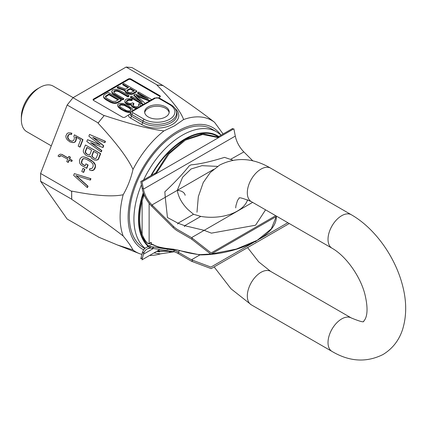 <?xml version="1.0" encoding="UTF-8"?>
<svg xmlns="http://www.w3.org/2000/svg" width="427" height="427" viewBox="0 0 427 427"><rect width="100%" height="100%" fill="white"/><g stroke="black" fill="none" stroke-linecap="round" stroke-linejoin="round"><path stroke-width="0.64" d="M163.029 85.496L156.944 85.096A83.404 48.155 -60 0 1 160.098 85.235A83.404 48.155 -60 0 1 163.135 85.651L131.991 67.573L126.125 67.05L73.017 97.714L67.151 105.01L40.597 173.453L40.597 181.272L67.151 219.051L98.488 236.996M71.635 191.371L71.741 199.345C95.258 215.304 112.402 227.527 123.168 236.014A75.905 43.826 120 0 1 123.168 194.739C112.413 196.991 95.274 195.774 71.741 191.093L71.635 191.371L40.597 173.453M40.597 181.272L71.635 199.19M104.273 115.509L101.119 119.282A83.404 48.155 -60 0 1 104.273 115.509C130.619 124.209 150.512 129.338 163.947 130.897L174.686 125.751L183.605 119.549C180.893 111.783 172.006 100.302 156.944 85.096M98.189 122.928L98.082 123.211A83.404 48.155 -60 0 1 101.119 119.282L98.189 122.928L67.151 105.01M71.741 199.345A83.404 48.155 120 0 1 71.635 195.283A83.404 48.155 -60 0 1 71.741 191.093M141.908 254.428A75.905 43.826 120 0 1 139.261 253.547A75.905 43.826 120 0 1 132.994 249.992L117.537 245.029L98.189 236.969M125.666 89.126L128.596 87.434L122.784 84.076L123.819 83.478L136.832 90.994L132.696 93.385L130.038 93.641L126.301 92.28L125.052 90.759L125.186 90.044L117.265 87.263L118.471 86.564L125.666 89.126M126.984 90.284L126.744 90.743L127.609 91.842L130.342 92.824L134.414 90.791L130.262 88.394L126.984 90.284L126.904 91.148M122.693 99.16L112.893 93.299L111.714 91.426L112.434 90.049L115.509 89.232L118.759 89.916L128.901 95.573L127.865 96.171L118.001 90.673L115.754 90.375L114.094 91.01L113.721 92.184L115.141 93.604L123.729 98.562L122.693 99.16L122.693 99.875L112.893 94.02L112.13 93.182L111.714 91.426M117.174 102.347L114.794 102.763L111.543 102.08L105.827 98.979L103.852 97.244L103.435 96.203L104.156 94.831L108.298 92.44L121.311 99.955L117.174 102.347L117.174 103.062L114.794 103.478L112.995 103.238L109.985 102.096L105.827 99.699L103.852 97.959L103.435 96.203M118.615 99.592L108.922 93.993L105.405 96.347L105.928 97.644L106.862 98.381L112.301 101.322L115.514 101.386L118.615 99.592M143.584 104.353L130.47 96.785L131.495 96.192L142.159 102.347L133.886 94.81L135.252 94.025L148.302 98.797L137.643 92.643L138.668 92.051L151.782 99.624M150.155 100.564L136.01 95.248L145.212 103.414M137.611 107.801L134.825 107.577L131.943 105.912L131.238 104.327L128.602 104.183L126.125 102.95L124.908 101.658L124.844 101.028L125.346 99.742L126.712 98.952L130.032 98.701L132.274 99.4L131.42 99.897L129.755 99.523L127.983 99.881L126.958 100.473L126.339 101.498L126.979 102.459L129.627 103.59L130.715 103.628L132.712 102.811L133.864 103.473L132.733 104.791L134.356 106.52L136.651 106.857L137.793 106.531L139.042 105.48L138.455 104.151L139.309 103.66L140.291 104.423L140.68 106.035M131.206 111.778L127.652 111.719L123.515 110.118L120.921 108.618L118.146 106.227L117.783 104.444L118.519 103.686L119.832 103.259L122.928 103.467L127.065 105.069L131.623 108.095L132.434 108.96L132.797 110.582M125.976 110.358L128.388 110.961L130.619 110.673L131.185 110.011L131.121 109.381L130.075 107.988L124.599 104.828L122.191 104.225L119.96 104.514L119.395 105.175L119.459 105.805L120.505 107.198L125.976 110.358M73.017 97.714L104.055 115.632M126.125 67.05L157.163 84.973M158.705 97.746L159.821 97.1A1.756 1.014 0 0 0 160.338 96.379A1.756 1.014 0 0 0 159.821 95.664L130.859 78.942A1.756 1.014 0 0 0 128.372 78.942L93.609 99.011A1.756 1.014 0 0 0 93.097 99.726A1.756 1.014 0 0 0 93.609 100.446L122.576 117.169A1.756 1.014 0 0 0 125.058 117.169L130.39 113.753M117.265 87.263L117.265 87.978L125.058 90.716M125.052 90.759L125.052 91.479L125.639 92.419L125.639 91.698M126.301 92.28L126.301 92.995L125.639 92.419M127.406 92.921L127.406 93.636L126.301 92.995M128.41 93.299L128.41 94.015L127.406 93.636M130.038 93.641L130.038 94.356L128.41 94.015M131.559 93.721L131.559 94.436L130.038 94.356M132.696 93.385L132.696 94.1L131.559 94.436M136.832 90.994L136.832 91.709L132.696 94.1M122.784 84.076L122.784 84.792L127.977 87.791M160.226 96.737A1.756 1.014 0 0 0 159.821 96.379L130.859 79.657A1.756 1.014 0 0 0 128.372 79.657L93.609 99.726A1.756 1.014 0 0 0 93.209 100.089M140.008 101.108L133.886 95.531L133.886 94.81M142.965 104.711L130.47 97.5L130.47 96.785M149.402 100.996L137.409 96.491M144.913 97.559L137.643 93.358L137.643 92.643M136.368 108.522L132.925 107.396L131.42 105.933L131.238 105.042L128.602 104.898L126.125 103.67L124.908 102.373L124.844 101.028M138.972 105.56L138.455 104.151M133.864 103.473L133.864 104.193L132.898 105.17M132.274 99.4L132.274 100.121L131.42 100.612L129.125 100.27L127.983 100.601L126.461 101.77M130.763 112.643L126.157 111.965L120.921 109.339L118.146 106.947L117.783 104.444M123.729 98.562L123.729 99.277L122.693 99.875M128.901 95.573L128.901 96.288L127.865 96.886L119.282 91.933L116.827 91.111L114.788 91.33L113.737 92.211M121.311 99.955L121.311 100.671L117.174 103.062M131.121 109.381L131.121 110.086L130.075 108.709L128.516 107.609L124.599 105.549L121.103 104.909L119.464 105.811M133.795 91.148L130.262 89.11L126.984 90.999M117.996 99.95L108.922 94.714L105.458 96.988M165.623 106.894A12.292 7.094 180 0 1 169.22 111.917A12.292 7.094 180 0 1 161.636 118.471A12.292 7.094 180 0 1 148.238 116.934A12.292 7.094 180 0 1 144.641 111.917A12.292 7.094 180 0 1 152.225 105.357A12.292 7.094 180 0 1 165.623 106.894M144.7 112.632A12.292 7.094 180 0 1 152.807 106.665A12.292 7.094 180 0 1 165.623 108.33A12.292 7.094 180 0 1 169.156 112.632M124.908 101.658L124.908 102.373M125.431 102.352L125.431 103.072M126.125 102.95L126.125 103.67M127.278 103.617L127.278 104.332M128.602 104.183L128.602 104.898M129.808 104.487L129.808 105.202M131.238 104.327L131.238 105.042M131.42 105.218L131.42 105.933M131.943 105.912L131.943 106.633M132.925 106.681L132.925 107.396M133.502 107.012L133.502 107.727M134.825 107.577L134.825 108.293M136.661 107.85L136.661 108.351M140.761 105.485L140.761 105.987M138.978 104.85L138.978 105.554M133.181 103.868L133.181 104.588M126.392 101.135L126.392 101.615M126.958 100.473L126.958 101.188M127.983 99.881L127.983 100.601M129.125 99.555L129.125 100.27M129.755 99.523L129.755 100.244M130.673 99.662L130.673 100.377M131.42 99.897L131.42 100.612M117.793 105.432L117.793 106.152M118.146 106.227L118.146 106.947M118.957 107.092L118.957 107.807M119.651 107.689L119.651 108.405M120.921 108.618L120.921 109.339M123.515 110.118L123.515 110.833M125.122 110.849L125.122 111.564M126.157 111.25L126.157 111.965M127.652 111.719L127.652 112.434M129.029 111.922L129.029 112.637M130.747 111.927L130.747 112.643M128.516 106.894L128.516 107.609M126.499 105.731L126.499 106.446M130.075 107.988L130.075 108.709M119.96 104.514L119.96 105.234M121.103 104.188L121.103 104.909M122.191 104.225L122.191 104.941M124.599 104.828L124.599 105.549M130.262 88.394L130.262 89.11M114.105 94.202L114.105 94.917M112.893 93.299L112.893 94.02M114.094 91.01L114.094 91.725M114.788 90.609L114.788 91.33M115.754 90.375L115.754 91.09M116.827 90.396L116.827 91.111M118.001 90.673L118.001 91.389M119.282 91.213L119.282 91.933M127.865 96.171L127.865 96.886M112.13 92.462L112.13 93.182M116.037 102.683L116.037 103.398M103.852 97.244L103.852 97.959M104.615 98.082L104.615 98.797M105.827 98.979L105.827 99.699M109.985 101.38L109.985 102.096M111.543 102.08L111.543 102.795M112.995 102.517L112.995 103.238M114.794 102.763L114.794 103.478M108.922 93.993L108.922 94.714M105.821 95.787L105.821 96.507M163.135 85.651C186.668 101.621 203.807 113.838 214.562 122.314A75.905 43.826 120 0 0 183.605 119.549M163.947 130.897A75.905 43.826 120 0 0 132.994 169.407C127.598 157.825 115.957 142.426 98.082 123.211M149.61 255.447A75.905 43.826 120 0 0 160.435 253.889M214.562 122.314L223.097 133.993M143.68 249.848A70.236 40.549 -60 0 1 131.639 193.922A70.236 40.549 -60 0 1 177.787 131.126A70.236 40.549 -60 0 1 220.567 134.644M123.168 194.739C127.652 186.994 130.929 178.55 132.994 169.407M132.994 249.992C130.929 246.032 127.652 241.372 123.168 236.014M99.934 144.705L87.813 139.757L87.492 139.725L86.809 141.486L101.028 151.852L101.535 150.528L90.636 142.618L102.731 147.448L103.414 145.687L92.686 137.339L104.61 142.607L105.122 141.289L89.542 134.446L88.859 136.208L100.222 144.924L87.492 139.725M101.028 151.852L101.348 151.879L101.861 150.56L91.266 142.874M102.731 147.448L103.056 147.48L103.74 145.719L93.348 137.633M104.61 142.607L104.935 142.639L105.448 141.316L89.542 134.446M94.735 160.066L97.874 159.837L98.616 158.919L100.665 153.64L85.443 145.009L83.393 150.288L83.286 151.569L83.895 152.999L85.774 155.161L87.359 156.074L88.394 156.405L90.407 156.218L91.565 158.236L93.7 159.735L96.256 160.136L97.548 159.805L98.295 158.887L100.345 153.608L85.443 145.009M88.394 156.405L90.449 156.394M86.516 168.243L86.836 168.275L88.117 164.977L85.896 163.845L85.128 165.825L82.592 164.363L81.722 163.594L81.349 162.57L82.139 159.527L83.687 158.534L86.163 159.154L90.919 161.902L92.878 163.84L93.235 165.932L92.467 167.912L90.919 168.9L89.883 168.574L89.371 169.893L91.042 170.587L93.625 169.925L95.136 167.032L95.248 165.745L94.954 164.502L92.931 161.716L86.676 157.835L83.564 156.848L81.957 156.997L80.239 158.428L79.47 160.408L79.652 162.938L80.58 164.55L81.76 165.5L86.516 168.243L87.797 164.945L85.896 163.845M85.176 165.697L82.913 164.395L82.048 163.621L81.669 162.596L82.459 159.554L84.002 158.566M91.031 168.862L89.883 168.574M91.042 170.587L92.969 170.469L94.693 169.039L95.461 167.058L95.274 164.528L94.351 162.917L91.752 160.611L86.996 157.862L83.564 156.848M83.372 172.353L83.692 172.38L84.888 169.3L82.982 168.361L81.787 171.44L83.372 172.353L84.567 169.273L82.982 168.361M87.199 187.49L87.711 186.167L75.91 175.588L90.102 180.007L90.609 178.689L74.346 173.608L73.663 175.369L87.199 187.49L87.519 187.517L88.031 186.199L76.353 175.727M90.102 180.007L90.423 180.039L90.935 178.716L74.346 173.608M72.355 141.172L70.193 140.734L67.914 138.61L67.562 136.517L68.074 135.199L69.622 134.211L71.063 134.5L71.576 133.181L68.614 132.818L67.231 133.368L65.977 135.605L65.87 136.886L66.393 138.535L67.402 139.928L70.087 142.015L73.364 142.565L74.746 142.01L75.488 141.097L76.107 138.492L75.584 136.843L80.655 139.773L78.184 146.151L79.769 147.064L82.667 139.586L74.426 134.831L73.828 136.368L74.437 137.798L73.903 140.179L72.355 141.172L70.519 140.761L69.019 139.629L67.861 137.611L68.395 135.231L69.879 134.259M71.063 134.5L71.384 134.532L71.896 133.208L70.135 132.888M71.843 142.49L73.69 142.591L75.067 142.042L75.809 141.123L76.433 138.519L75.969 137.067M79.769 147.064L80.089 147.096L82.993 139.613L74.426 134.831M59.305 156.794L60.052 155.882L60.944 155.588L67.685 159.207L66.745 161.63L68.01 162.361L68.95 159.944L71.485 161.406L71.912 160.306L69.377 158.839L70.06 157.083L68.795 156.351L68.112 158.107L61.771 154.451L60.33 154.158L58.867 154.926L58.04 156.063L59.305 156.794L61.152 155.652M68.01 162.361L68.336 162.388L69.222 160.098M71.485 161.406L71.811 161.433L72.238 160.333L69.702 158.871L70.386 157.109L68.795 156.351M68.16 157.979L62.091 154.478L60.33 154.158M95.109 158.545L93.582 157.894L92.253 156.319L92.189 155.476L93.764 151.425M88.768 154.884L86.927 154.051L85.597 152.476L85.533 151.633L87.108 147.582M105.448 141.316L105.122 141.289M103.74 145.719L103.414 145.687M101.861 150.56L101.535 150.528M97.927 153.832L96.305 158.011L95.733 158.486L93.892 158.236L91.928 156.293L91.869 155.449L93.492 151.27L97.927 153.832M87.551 154.574L85.736 153.256L85.272 152.45L85.213 151.606L86.836 147.427L91.586 150.171L89.969 154.35L89.392 154.83L87.877 154.601M90.241 156.506L89.916 156.474M100.665 153.64L100.345 153.608M98.616 158.919L98.295 158.887M97.874 159.837L97.548 159.805M96.582 160.168L96.256 160.136M92.189 155.476L91.869 155.449M92.253 156.319L91.928 156.293M92.718 157.125L92.392 157.099M93.582 157.894L93.257 157.867M94.218 158.262L93.892 158.236M86.927 154.051L86.601 154.024M85.533 151.633L85.213 151.606M85.597 152.476L85.272 152.45M86.057 153.282L85.736 153.256M85.325 157.168L85.005 157.141M86.996 157.862L86.676 157.835M91.752 160.611L91.431 160.579M93.251 161.742L92.931 161.716M94.351 162.917L94.025 162.89M95.274 164.528L94.954 164.502M95.568 165.777L95.248 165.745M95.461 167.058L95.136 167.032M94.693 169.039L94.367 169.007M93.945 169.957L93.625 169.925M92.969 170.469L92.648 170.442M83.121 158.855L82.795 158.828M82.459 159.554L82.139 159.527M81.696 161.534L81.37 161.507M81.669 162.596L81.349 162.57M82.048 163.621L81.722 163.594M82.913 164.395L82.592 164.363M88.117 164.977L87.797 164.945M84.888 169.3L84.567 169.273M90.935 178.716L90.609 178.689M88.031 186.199L87.711 186.167M82.993 139.613L82.667 139.586M76.433 138.519L76.107 138.492M76.321 139.805L76.001 139.773M75.809 141.123L75.488 141.097M75.067 142.042L74.746 142.01M73.69 142.591L73.364 142.565M71.896 133.208L71.576 133.181M69.057 134.532L68.731 134.505M68.395 135.231L68.074 135.199M67.888 136.549L67.562 136.517M67.861 137.611L67.541 137.585M68.24 138.636L67.914 138.61M69.019 139.629L68.699 139.597M69.884 140.398L69.564 140.366M70.519 140.761L70.193 140.734M71.555 141.091L71.234 141.059M60.372 155.908L60.052 155.882M62.091 154.478L61.771 154.451M70.386 157.109L70.06 157.083M69.702 158.871L69.377 158.839M72.238 160.333L71.912 160.306M51.299 145.858L26.805 131.713A26.335 15.207 -60 0 1 21.35 119.656L21.35 116.79A22.828 13.178 -60 0 1 37.491 88.832L39.973 87.402A26.335 15.207 -60 0 1 53.14 86.094L73.14 97.639M21.35 119.656A26.335 15.207 -60 0 1 39.973 87.402M264.398 223.385L248.765 232.411M160.04 214.519L171.158 225.605M210.692 254.038L199.916 254.647A64.968 37.507 180 0 1 179.65 250.468L173.186 249.154C163.376 248.311 156.81 246.849 153.496 244.772L151.553 244.1L151.051 242.419L149.13 243.491C147.331 243.924 144.993 240.903 142.116 234.439A0.614 0.448 -19.3 0 1 141.326 234.615A64.963 37.507 -60 0 0 141.956 236.275M211.434 253.964L236.296 249.074L257.251 240.278L271.278 228.877L276.28 216.526M168.606 249.363L167.181 249.448L166.615 248.92M184.443 226.641L184.71 225.691L200.802 216.404L193.506 214.269L187.784 209.385C181.881 203.369 178.379 197.023 177.285 190.351A10.536 6.517 -9 0 1 185.147 195.32M177.595 224.015L178.032 223.204L167.448 217.524L165.254 197.295L177.285 190.351L182.585 177.264L191.088 168.964L201.998 165.671L217.535 166.381M165.254 197.295L164.833 191.824C174.915 182.302 183.023 173.672 189.145 165.922L191.002 164.849C199.462 164.181 210.634 161.689 224.522 157.36L232.87 160.21M265.562 209.838L255.554 225.221L211.397 233.147L204.181 230.345L184.71 225.691L178.032 223.204L193.506 214.269M204.181 230.345L252.635 202.371L191.552 237.636L177.787 229.689A19.316 11.15 60 0 1 173.116 226.038L151.985 204.96A19.316 11.15 60 0 1 143.429 189.134L141.994 181.849L233.868 128.805L235.309 136.09A19.316 11.15 -120 0 0 243.86 151.916L252.896 160.926M230.612 159.34L243.86 151.916M159.538 212.491L173.474 226.385M264.82 221.976L247.249 232.123M219.12 137.323L202.788 133.731L184.864 139.512A64.968 37.507 120 0 0 184.8 139.544L168.003 153.821L154.745 174.488M218.555 137.649L202.633 134.489L185.307 140.179L169.001 153.896L155.983 173.773M148.639 246.091A64.968 37.507 -60 0 1 141.956 236.28C145.217 241.527 147.678 244.047 149.333 243.844A0.614 0.592 -120 0 1 149.13 243.491L149.13 203.332M143.504 193.33A64.968 37.507 120 0 0 141.956 198.374A64.963 37.507 -60 0 0 141.326 200.759A64.963 37.507 120 0 0 141.332 234.615M184.8 139.544A64.968 37.507 120 0 0 151.516 175.321M141.956 198.374L143.862 194.269M218.229 136.805L217.343 136.293A64.968 37.507 120 0 0 184.859 139.512M141.332 200.759L142.116 200.898L144.155 194.979M143.632 179.874A68.48 39.535 120 0 1 182.345 135.188A68.48 39.535 -60 0 1 216.585 131.799L212.027 129.167A68.48 39.535 -60 0 0 177.787 132.557A68.48 39.535 120 0 0 133.053 192.903A68.48 39.535 120 0 0 143.552 247.777L144.822 248.509M151.516 244.073L150.256 245.162M151.462 243.235L151.222 242.712L149.333 243.844M151.409 243.096A64.968 37.507 120 0 1 151.222 242.712A0.614 0.582 -120 0 1 151.051 242.419M151.302 242.712L151.505 243.993A0.614 0.614 0 0 0 152.049 244.57L153.763 245.157C158.593 247.569 165.18 249.01 173.511 249.48L179.65 250.468M151.601 243.822L151.553 244.1L151.601 243.822M152.354 244.522L151.553 244.1M253.473 242.536L210.954 267.083L191.445 259.792L177.787 251.909A21.072 12.164 -120 0 0 172.695 250.003L151.558 246.689A21.072 12.164 -120 0 0 146.119 247.548L151.542 244.415M255.96 241.212L255.554 241.522M157.483 250.9L171.131 251.284M155.428 173.063L140.787 181.512L142.228 188.798A21.072 12.164 -120 0 0 151.558 206.06L172.695 227.143A21.072 12.164 -120 0 0 177.787 231.119L191.445 239.008L210.954 254.241L276.712 216.275M191.445 239.008L192.518 238.389M232.848 129.397L232.667 128.468L218.197 136.827M275.703 215.694L211.168 252.955L191.552 237.636M191.445 259.792L199.921 254.903M287.835 222.697L260.502 238.479M146.119 247.548A21.072 12.164 -120 0 0 142.228 253.174L140.787 258.794L142.517 257.796M159.879 249.517L141.994 259.846L143.429 254.225A19.316 11.15 60 0 1 147 249.069A19.316 11.15 60 0 1 151.985 248.279L173.116 251.599A19.316 11.15 60 0 1 177.787 253.344L191.552 261.292L211.168 268.62L289.271 223.529M191.552 261.292L193.084 260.406M128.58 115.135A6.037 3.485 0 0 0 130.315 117.964L141.486 124.412A21.836 12.607 0 0 0 170.843 125.218A21.836 12.607 0 0 0 175.006 108.421M128.372 78.942L128.372 79.657M93.609 99.011L93.609 99.726M130.859 78.942L130.859 79.657M159.821 95.664L159.821 96.379M141.486 124.412A1.756 1.014 120 0 0 142.687 122.661A20.144 11.63 0 0 0 166.375 124.705A20.144 11.63 0 0 0 176.709 112.232L176.239 110.828C175.321 108.271 173.415 106.158 170.512 104.492L159.34 98.039L154.521 98.039L132.173 110.945L130.79 112.557A3.859 2.231 0 0 0 131.852 114.553L131.516 116.208L142.687 122.661L143.024 121.006A19.663 11.353 0 0 0 166.151 123.003A19.663 11.353 0 0 0 176.239 110.828M130.315 117.964A1.756 1.014 120 0 0 131.516 116.208A4.339 2.503 0 0 1 130.32 113.961L130.79 112.557M133.053 111.031A2.167 1.249 0 0 0 133.053 112.797L144.225 119.25A17.966 10.371 0 0 0 169.636 119.25A17.966 10.371 0 0 0 169.636 104.578L158.46 98.13A2.167 1.249 0 0 0 155.401 98.13L133.053 111.031A1.756 1.014 -120 0 0 132.173 110.945M133.053 112.797A1.756 1.014 120 0 0 131.852 114.553L143.024 121.006A1.756 1.014 120 0 1 144.225 119.25M169.636 104.578A1.756 1.014 -60 0 1 170.512 104.492M158.46 98.13A1.756 1.014 -60 0 1 159.34 98.039M155.401 98.13A1.756 1.014 -120 0 0 154.521 98.039M166.658 249.133L167 249.112M179.948 250.66L199.991 254.908C237.775 254.898 277.529 235.32 276.28 216.468M173.698 249.427A0.614 0.395 -86.8 0 1 173.186 249.154M247.607 199.745A36.871 21.286 180 0 1 200.802 216.404M218.736 136.512A65.518 37.827 -60 0 0 184.8 139.026A65.518 37.827 120 0 0 150.864 175.7M143.291 192.726A65.518 37.827 120 0 0 148.137 246.384M156.794 251.3A65.518 37.827 120 0 0 159.65 251.962M169.364 251.866A65.518 37.827 120 0 0 171.745 251.38M142.116 200.898L142.116 234.439A64.354 37.154 120 0 1 142.116 200.898M141.438 184.806A68.48 39.535 120 0 0 145.057 248.3M153.757 245.157A0.614 0.539 -63.1 0 1 153.496 244.772M173.677 226.582L173.186 227.233M151.558 206.06L152.53 205.499M142.228 188.798L143.248 188.206M151.985 204.96L213.5 169.444M143.429 189.134L235.309 136.09M177.787 251.909L179.788 250.756M172.695 250.003L173.592 249.485M142.228 253.174L144.273 251.994M177.787 253.344L179.03 252.629M173.116 251.599L174.899 250.569M151.985 248.279L154.062 247.078M143.429 254.225L153.357 248.493M247.596 247.591L258.719 261.879L270.633 271.385L351.336 317.976C360.223 321.611 364.322 322.652 363.623 321.104C363.895 321.184 364.493 320.357 365.416 318.633C367.754 313.445 367.556 305.214 364.818 293.941C360.105 275.959 345.918 256.035 332.019 248.204A19.316 11.15 -60 0 1 329.057 232.731A19.316 11.15 -60 0 1 341.675 215.71A19.316 11.15 -60 0 1 351.336 214.754L270.633 168.158A19.316 11.15 -60 0 0 260.972 169.119A19.316 11.15 -60 0 0 248.354 186.135A19.316 11.15 -60 0 0 251.316 201.613C242.429 197.979 238.33 196.938 239.024 198.48L237.529 200.343L235.971 205.536L235.693 207.89M351.336 317.976A19.316 11.15 120 0 0 341.675 318.932A19.316 11.15 120 0 0 329.057 335.953A19.316 11.15 120 0 0 332.019 351.432C349.419 361.728 366.393 362.769 382.939 354.559C392.53 348.72 399.09 340.319 402.618 329.361C406.798 315.665 406.707 300.779 402.335 284.692C394.868 256.317 374.66 228.061 351.336 214.754M270.633 271.385A19.316 11.15 120 0 0 260.972 272.341A19.316 11.15 120 0 0 248.354 289.362A19.316 11.15 120 0 0 251.316 304.835L332.019 351.432M139.261 253.547L117.537 245.029M221.117 135.135L216.585 131.799M154.04 252.891L160.232 253.884L174.051 251.786M254.823 241.831L255.768 241.549M255.949 241.431L256.253 241.052M171.638 251.364L156.965 251.199M147 249.069L151.211 246.635M270.633 168.158C253.232 157.862 236.259 156.821 219.713 165.03L210.244 172.572L203.252 182.532L198.336 196.644L196.98 212.23M214.13 266.912L231.018 288.807L251.316 304.835M332.019 248.204L251.316 201.613"/></g></svg>

